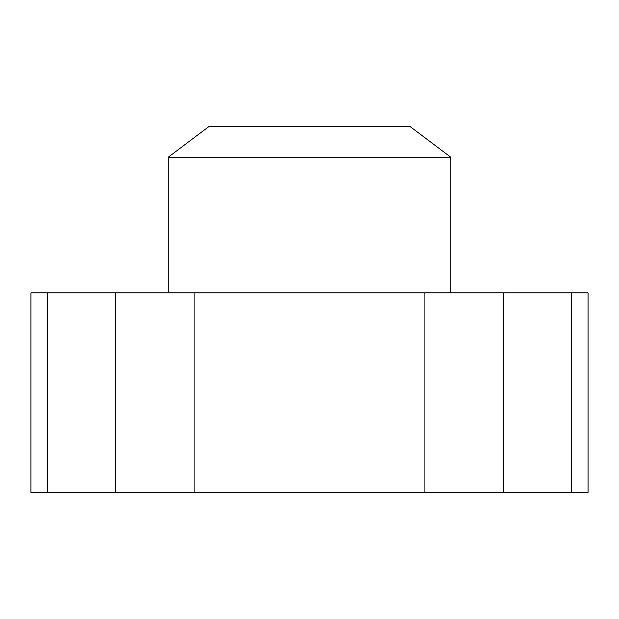 <?xml version="1.0" encoding="UTF-8"?>
<svg xmlns="http://www.w3.org/2000/svg" width="619" height="619" viewBox="0 0 619 619"><rect width="100%" height="100%" fill="white"/><g stroke="black" fill="none" stroke-linecap="round" stroke-linejoin="round"><path stroke-width="0.93" d="M168.144 292.872L168.144 157.272L208.889 126.57L410.111 126.57L450.856 157.272L450.856 292.872M168.144 157.272L450.856 157.272M194.087 492.43L588.05 492.43L588.05 292.872L30.95 292.872L30.95 492.43L194.087 492.43L194.087 292.872M571.283 492.43L571.283 292.872M503.448 492.43L503.448 292.872M424.913 492.43L424.913 292.872M115.552 492.43L115.552 292.872M47.717 492.43L47.717 292.872"/></g></svg>
